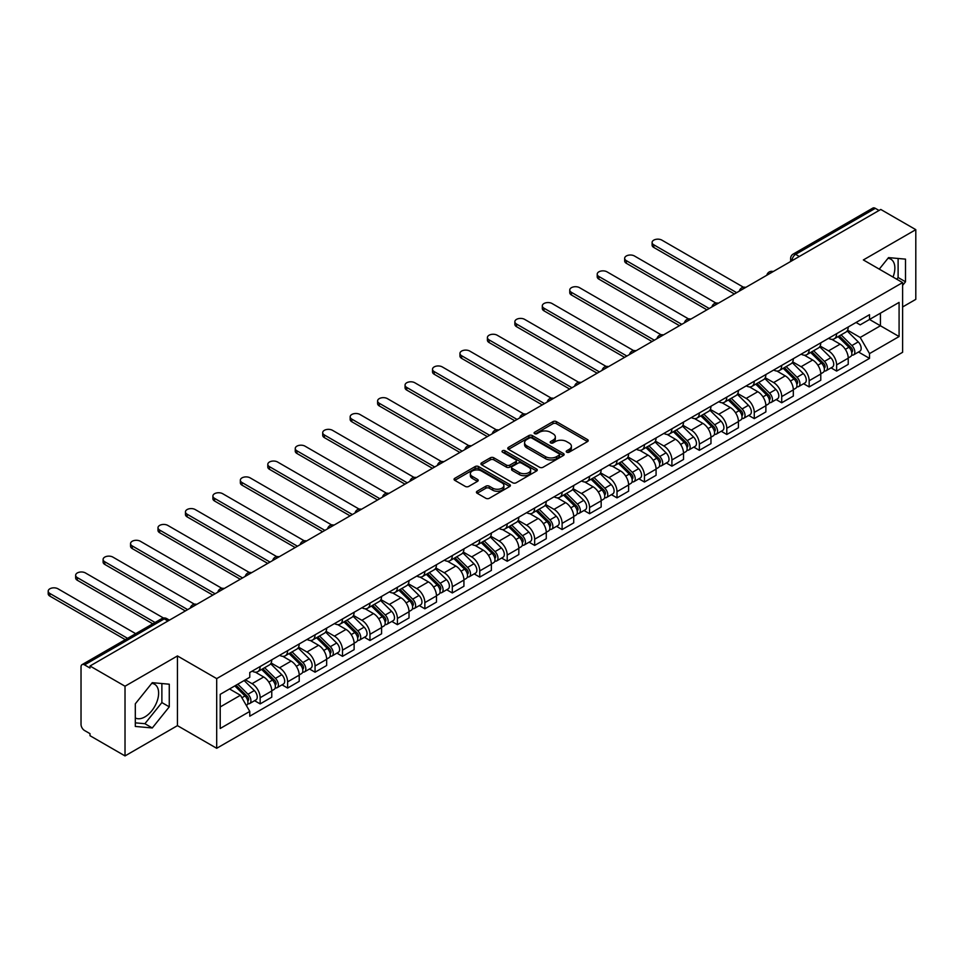 <?xml version="1.0" encoding="UTF-8"?>
<svg xmlns="http://www.w3.org/2000/svg" width="964" height="964" viewBox="0 0 964 964"><rect width="100%" height="100%" fill="white"/><g stroke="black" fill="none" stroke-linecap="round" stroke-linejoin="round"><path stroke-width="1.45" d="M566.736 452.188A1.711 0.988 0 0 0 569.158 452.188L587.51 441.584A2.446 1.41 0 0 0 588.221 440.584A2.446 1.41 0 0 0 587.51 439.596L556.421 421.642A2.446 1.41 0 0 0 552.962 421.642L534.61 432.233A1.711 0.988 0 0 0 534.104 432.932A1.711 0.988 0 0 0 534.61 433.631A1.711 0.988 0 0 0 537.032 433.631L539.406 432.258A7.82 4.519 0 0 1 550.456 432.258L553.047 433.764A7.82 4.519 0 0 1 555.336 436.945A7.82 4.519 0 0 1 553.047 440.138L550.673 441.512A1.711 0.988 0 0 0 550.167 442.211A1.711 0.988 0 0 0 550.673 442.91A1.711 0.988 0 0 0 553.095 442.91L555.469 441.536A7.82 4.519 0 0 1 566.519 441.536L569.109 443.03A7.82 4.519 0 0 1 571.399 446.224A7.82 4.519 0 0 1 569.109 449.417L566.736 450.791A1.711 0.988 0 0 0 566.23 451.489A1.711 0.988 0 0 0 566.736 452.188L566.736 450.791M887.977 258.304A19.413 11.207 -60 0 1 890.844 259.183A19.413 11.207 -60 0 1 893.013 277.066M151.734 683.368A19.413 11.207 -60 0 1 154.602 684.247A19.413 11.207 -60 0 1 157.578 699.804A19.413 11.207 -60 0 1 144.901 716.903A19.413 11.207 -60 0 1 135.309 717.927M477.132 491.242A2.446 1.41 0 0 0 476.421 492.243A2.446 1.41 0 0 0 477.132 493.243L485.856 498.28A2.446 1.41 0 0 0 489.314 498.28L509.691 486.507A2.446 1.41 0 0 0 510.414 485.519A2.446 1.41 0 0 0 509.691 484.518L478.602 466.564A2.446 1.41 0 0 0 475.144 466.564L454.767 478.337A2.446 1.41 0 0 0 454.056 479.337A2.446 1.41 0 0 0 454.767 480.325L465.299 486.41A2.446 1.41 0 0 0 468.757 486.41L477.481 481.373A2.446 1.41 0 0 0 478.192 480.373A2.446 1.41 0 0 0 477.481 479.385L472.252 476.361A6.531 3.772 0 0 1 470.348 473.698A6.531 3.772 0 0 1 474.372 470.215A6.531 3.772 0 0 1 481.494 471.034L501.967 482.844A6.531 3.772 0 0 1 503.883 485.519A6.531 3.772 0 0 1 499.846 489.001A6.531 3.772 0 0 1 492.724 488.182L489.314 486.218A2.446 1.41 0 0 0 485.856 486.218L477.132 491.242L477.132 493.243M216.695 678.608L177.448 655.942L125.019 686.223L90.001 666.004L880.783 209.453L915.8 229.661L863.358 259.943L902.605 282.597L216.695 678.608L216.695 748.293L902.605 352.294L902.605 282.597M539.575 467.263A2.446 1.41 0 0 0 543.033 467.263L563.41 455.502A2.446 1.41 0 0 0 564.121 454.502A2.446 1.41 0 0 0 563.41 453.502L532.321 435.559A2.446 1.41 0 0 0 528.862 435.559L508.486 447.32A2.446 1.41 0 0 0 507.775 448.32A2.446 1.41 0 0 0 508.486 449.32L539.575 467.263M503.208 452.55A1.711 0.988 0 0 1 504.943 452.791L536.514 471.022L516.174 482.771A2.446 1.41 0 0 1 512.715 482.771L481.626 464.817L490.351 459.828L490.351 457.792L481.626 462.828A2.446 1.41 0 0 0 480.916 463.829A2.446 1.41 0 0 0 481.626 464.817L481.626 462.828M490.351 459.828A2.446 1.41 0 0 1 493.809 459.828L493.809 457.792A2.446 1.41 0 0 0 490.351 457.792M493.809 457.792L506.413 465.07A2.446 1.41 0 0 0 509.872 465.07L515.656 461.732A2.446 1.41 0 0 0 516.367 460.732A2.446 1.41 0 0 0 515.656 459.732L502.521 452.152A1.711 0.988 0 0 1 502.027 451.465A1.711 0.988 0 0 1 503.075 450.55A1.711 0.988 0 0 1 504.943 450.766L536.55 469.01A2.446 1.41 0 0 1 537.273 470.01A2.446 1.41 0 0 1 536.55 471.01L536.55 469.01M125.019 686.223L125.019 755.921L90.001 735.701L90.001 733.664L84.543 730.519A4.977 2.868 -120 0 1 81.024 724.422L81.024 666.919A4.977 2.868 -120 0 1 82.048 664.642L161.759 618.623A4.977 2.868 60 0 1 164.254 618.864L84.543 664.883A4.977 2.868 -120 0 0 82.048 664.642M902.605 306.974L915.8 299.358L915.8 229.661M125.019 755.921L177.448 725.639L216.695 748.293M90.001 666.004L90.001 668.04L84.543 664.883M799.313 256.484L795.613 254.351A4.977 2.868 60 0 0 793.131 254.11L872.842 208.079A4.977 2.868 60 0 1 875.324 208.332L795.613 254.351A4.977 2.868 120 0 0 792.095 260.449L792.095 260.654M879.023 210.465L875.324 208.332M836.619 333.701A11.448 6.603 60 0 1 834.246 338.834L845.862 332.134A11.448 6.603 -120 0 0 848.224 326.989M820.135 346.028L828.522 350.872A11.448 6.603 60 0 1 836.619 364.886L848.224 358.186A11.448 6.603 -120 0 0 840.138 344.16L831.824 339.364M848.224 358.186L848.224 364.38L836.619 371.08L831.052 367.862M834.246 338.834A11.448 6.603 60 0 1 828.606 338.316M836.619 364.886L836.619 371.08M809.17 349.546A11.448 6.603 60 0 1 806.796 354.68L818.412 347.98A11.448 6.603 -120 0 0 820.774 342.835M803.602 383.72L809.17 386.926L820.774 380.226L820.774 374.032A11.448 6.603 -120 0 0 812.688 360.006L804.374 355.21M806.796 354.68A11.448 6.603 60 0 1 801.156 354.162M792.685 361.874L801.072 366.718A11.448 6.603 60 0 1 809.17 380.732L809.17 386.926M781.72 365.392A11.448 6.603 60 0 1 779.346 370.538L790.962 363.826A11.448 6.603 -120 0 0 793.324 358.692M776.141 399.566L781.72 402.783L793.324 396.071L793.324 389.878A11.448 6.603 -120 0 0 785.238 375.864L776.924 371.056M779.346 370.538A11.448 6.603 60 0 1 773.706 370.019M765.235 377.719L773.622 382.563A11.448 6.603 60 0 1 781.72 396.578L781.72 402.783M754.258 381.238A11.448 6.603 60 0 1 751.896 386.383L763.512 379.671A11.448 6.603 -120 0 0 765.874 374.538M748.691 415.412L754.27 418.629L765.874 411.917L765.874 405.724A11.448 6.603 -120 0 0 757.788 391.709L749.474 386.901M751.896 386.383A11.448 6.603 60 0 1 746.256 385.865M737.785 393.565L746.172 398.409A11.448 6.603 60 0 1 754.27 412.435L754.27 418.629M726.808 397.096A11.448 6.603 60 0 1 724.446 402.229L736.062 395.529A11.448 6.603 -120 0 0 738.424 390.384M721.241 431.257L726.808 434.475L738.424 427.775L738.424 421.569A11.448 6.603 -120 0 0 730.338 407.555L722.024 402.759M724.446 402.229A11.448 6.603 60 0 1 718.807 401.711M710.335 409.411L718.722 414.255A11.448 6.603 60 0 1 726.808 428.281L726.808 434.475M699.358 412.941A11.448 6.603 60 0 1 696.996 418.075L708.6 411.375A11.448 6.603 -120 0 0 710.974 406.23M693.791 447.115L699.358 450.321L710.974 443.621L710.974 437.427A11.448 6.603 -120 0 0 702.876 423.401L694.574 418.605M696.996 418.075A11.448 6.603 60 0 1 691.357 417.557M682.886 425.269L691.272 430.113A11.448 6.603 60 0 1 699.358 444.127L699.358 450.321M671.908 428.787A11.448 6.603 60 0 1 669.546 433.921L681.15 427.221A11.448 6.603 -120 0 0 683.524 422.087M666.341 462.961L671.908 466.178L683.524 459.467L683.524 453.273A11.448 6.603 -120 0 0 675.427 439.247L667.124 434.451M669.546 433.921A11.448 6.603 60 0 1 663.907 433.414M655.436 441.114L663.822 445.958A11.448 6.603 60 0 1 671.908 459.973L671.908 466.178M644.458 444.633A11.448 6.603 60 0 1 642.096 449.778L653.7 443.066A11.448 6.603 -120 0 0 656.074 437.933M638.891 478.807L644.458 482.024L656.074 475.312L656.074 469.119A11.448 6.603 -120 0 0 647.977 455.104L639.674 450.296M642.096 449.778A11.448 6.603 60 0 1 636.457 449.26M627.974 456.96L636.373 461.804A11.448 6.603 60 0 1 644.458 475.83L644.458 482.024M617.008 460.479A11.448 6.603 60 0 1 614.646 465.624L626.251 458.912A11.448 6.603 -120 0 0 628.624 453.779M611.441 494.653L617.008 497.87L628.624 491.17L628.624 484.964A11.448 6.603 -120 0 0 620.527 470.95L612.212 466.154M614.646 465.624A11.448 6.603 60 0 1 609.007 465.106M600.524 472.806L608.923 477.65A11.448 6.603 60 0 1 617.008 491.676L617.008 497.87M589.558 476.337A11.448 6.603 60 0 1 587.184 481.47L598.801 474.77A11.448 6.603 -120 0 0 601.174 469.625M583.991 510.498L589.558 513.716L601.174 507.016L601.174 500.822A11.448 6.603 -120 0 0 593.077 486.796L584.762 482M587.184 481.47A11.448 6.603 60 0 1 581.557 480.952M573.074 488.664L581.461 493.496A11.448 6.603 60 0 1 589.558 507.522L589.558 513.716M562.108 492.182A11.448 6.603 60 0 1 559.735 497.316L571.351 490.616A11.448 6.603 -120 0 0 573.725 485.47M556.541 526.356L562.108 529.561L573.725 522.862L573.725 516.668A11.448 6.603 -120 0 0 565.627 502.642L557.312 497.846M559.735 497.316A11.448 6.603 60 0 1 554.107 496.797M545.624 504.509L554.011 509.353A11.448 6.603 60 0 1 562.108 523.368L562.108 529.561M534.659 508.028A11.448 6.603 60 0 1 532.285 513.173L543.901 506.462A11.448 6.603 -120 0 0 546.275 501.328M529.091 542.202L534.659 545.419L546.275 538.707L546.275 532.514A11.448 6.603 -120 0 0 538.177 518.487L529.863 513.692M532.285 513.173A11.448 6.603 60 0 1 526.657 512.655M518.174 520.355L526.561 525.199A11.448 6.603 60 0 1 534.659 539.213L534.659 545.419M507.209 523.874A11.448 6.603 60 0 1 504.835 529.019L516.451 522.307A11.448 6.603 -120 0 0 518.825 517.174M501.642 558.048L507.209 561.265L518.825 554.553L518.825 548.359A11.448 6.603 -120 0 0 510.727 534.345L502.413 529.537M504.835 529.019A11.448 6.603 60 0 1 499.207 528.501M490.724 536.201L499.111 541.045A11.448 6.603 60 0 1 507.209 555.071L507.209 561.265M479.759 539.732A11.448 6.603 60 0 1 477.385 544.865L489.001 538.165A11.448 6.603 -120 0 0 491.375 533.02M474.192 573.893L479.759 577.111L491.375 570.411L491.375 564.205A11.448 6.603 -120 0 0 483.277 550.191L474.963 545.395M477.385 544.865A11.448 6.603 60 0 1 471.758 544.347M463.274 552.047L471.661 556.891A11.448 6.603 60 0 1 479.759 570.917L479.759 577.111M452.309 555.577A11.448 6.603 60 0 1 449.935 560.711L461.551 554.011A11.448 6.603 -120 0 0 463.925 548.865M446.742 589.751L452.309 592.956L463.925 586.257L463.925 580.063A11.448 6.603 -120 0 0 455.827 566.037L447.513 561.241M449.935 560.711A11.448 6.603 60 0 1 444.308 560.192M435.824 567.904L444.211 572.749A11.448 6.603 60 0 1 452.309 586.763L452.309 592.956M424.859 571.423A11.448 6.603 60 0 1 422.485 576.556L434.101 569.857A11.448 6.603 -120 0 0 436.475 564.723M419.292 605.597L424.859 608.814L436.475 602.102L436.475 595.909A11.448 6.603 -120 0 0 428.377 581.882L420.063 577.087M422.485 576.556A11.448 6.603 60 0 1 416.846 576.05M408.375 583.75L416.761 588.594A11.448 6.603 60 0 1 424.859 602.608L424.859 608.814M397.409 587.269A11.448 6.603 60 0 1 395.035 592.414L406.651 585.702A11.448 6.603 -120 0 0 409.025 580.569M391.842 621.443L397.409 624.66L409.025 617.948L409.025 611.754A11.448 6.603 -120 0 0 400.928 597.74L392.613 592.932M395.035 592.414A11.448 6.603 60 0 1 389.396 591.896M380.925 599.596L389.311 604.44A11.448 6.603 60 0 1 397.409 618.466L397.409 624.66M369.959 603.115A11.448 6.603 60 0 1 367.585 608.26L379.201 601.548A11.448 6.603 -120 0 0 381.575 596.415M364.392 637.288L369.959 640.506L381.575 633.806L381.575 627.6A11.448 6.603 -120 0 0 373.478 613.586L365.163 608.79M367.585 608.26A11.448 6.603 60 0 1 361.946 607.742M353.475 615.442L361.862 620.286A11.448 6.603 60 0 1 369.959 634.312L369.959 640.506M342.509 618.972A11.448 6.603 60 0 1 340.135 624.106L351.752 617.406A11.448 6.603 -120 0 0 354.113 612.261M336.942 653.134L342.509 656.351L354.125 649.652L354.125 643.458A11.448 6.603 -120 0 0 346.028 629.432L337.713 624.636M340.135 624.106A11.448 6.603 60 0 1 334.496 623.588M326.025 631.299L334.412 636.132A11.448 6.603 60 0 1 342.509 650.158L342.509 656.351M315.059 634.818A11.448 6.603 60 0 1 312.685 639.951L324.302 633.252A11.448 6.603 -120 0 0 326.663 628.106M309.492 668.992L315.059 672.197L326.663 665.497L326.663 659.304A11.448 6.603 -120 0 0 318.578 645.278L310.263 640.482M312.685 639.951A11.448 6.603 60 0 1 307.046 639.433M298.575 647.145L306.962 651.989A11.448 6.603 60 0 1 315.059 666.004L315.059 672.197M287.609 650.664A11.448 6.603 60 0 1 285.236 655.809L296.852 649.097A11.448 6.603 -120 0 0 299.214 643.964M282.042 684.838L287.609 688.055L299.214 681.343L299.214 675.149A11.448 6.603 -120 0 0 291.128 661.123L282.813 656.327M285.236 655.809A11.448 6.603 60 0 1 279.596 655.291M271.125 662.991L279.512 667.835A11.448 6.603 60 0 1 287.609 681.849L287.609 688.055M260.16 666.51A11.448 6.603 60 0 1 257.786 671.655L269.402 664.943A11.448 6.603 -120 0 0 271.764 659.81M254.58 700.683L260.16 703.901L271.764 697.189L271.764 690.995A11.448 6.603 -120 0 0 263.678 676.981L255.364 672.173M257.786 671.655A11.448 6.603 60 0 1 252.146 671.137M245.374 679.825L252.062 683.681A11.448 6.603 60 0 1 260.16 697.707L260.16 703.901M856.056 322.47L860.189 324.856L899.087 302.407L880.433 313.18L880.433 325.772L860.189 337.46L847.585 330.17M220.214 706.949L240.446 695.261L249.772 711.42L220.214 728.483L220.214 694.345L249.772 677.282L249.772 672.511L869.516 314.698L869.516 319.47L899.087 336.544L869.516 353.607L860.189 337.46M899.087 302.407L899.087 336.544M249.772 711.42L249.772 716.192L869.516 358.379L869.516 353.607M902.605 285.392L905.509 281.777L905.509 259.135L888.531 257.617L879.276 269.125M177.448 655.942L177.448 725.639M135.309 726.446L152.288 727.965L169.266 706.841L169.266 684.199L152.288 682.681L135.309 703.804L135.309 726.446M240.446 695.261L229.54 688.971M858.502 352.017L869.516 358.379M896.749 279.211L898.111 277.512L898.111 258.473M898.111 277.512L905.509 281.777M135.309 722.843L144.901 723.699L161.88 702.575L161.88 683.536M144.901 723.699L152.288 727.965M161.88 702.575L169.266 706.841M567.422 452.429L569.109 451.441A7.82 4.519 0 0 0 571.399 448.26L571.399 446.224M555.336 436.945L555.336 438.982A7.82 4.519 0 0 1 553.047 442.175L551.36 443.151M587.474 441.608L556.421 423.678A2.446 1.41 0 0 0 552.962 423.678L535.297 433.872M563.41 453.502L563.41 455.502L532.321 437.584A2.446 1.41 0 0 0 528.862 437.584L508.522 449.332L508.486 447.32M559.096 455.201A1.711 0.988 0 0 0 559.59 454.502A1.711 0.988 0 0 0 559.096 453.803L531.803 438.042A1.711 0.988 0 0 0 529.381 438.042L526.874 439.488A7.82 4.519 0 0 0 524.585 442.681A7.82 4.519 0 0 0 526.874 445.874L545.528 456.647A7.82 4.519 0 0 0 556.59 456.647L559.096 455.201L559.096 457.225A1.711 0.988 0 0 0 559.59 456.538L559.59 454.502M524.585 442.681L524.585 444.717A7.82 4.519 0 0 0 526.874 447.911L526.874 445.874M559.096 457.225L556.59 458.671A7.82 4.519 0 0 1 545.528 458.671L526.874 447.911M493.809 459.828L506.413 467.106A2.446 1.41 0 0 0 509.872 467.106L515.656 463.768A2.446 1.41 0 0 0 516.367 462.768L516.367 460.732M519.5 472.625A6.531 3.772 0 0 0 526.621 473.445A6.531 3.772 0 0 0 530.646 469.962A6.531 3.772 0 0 0 528.742 467.287L521.524 463.13A2.446 1.41 0 0 0 518.066 463.13L512.282 466.468A2.446 1.41 0 0 0 511.571 467.468A2.446 1.41 0 0 0 512.282 468.456L519.5 472.625L519.5 474.662A6.531 3.772 0 0 0 526.621 475.469A6.531 3.772 0 0 0 530.646 471.986L530.646 469.962M511.571 467.468L511.571 469.492A2.446 1.41 0 0 0 512.282 470.492L512.282 468.456M519.5 474.662L512.282 470.492M503.883 485.519L503.883 487.543A6.531 3.772 0 0 1 499.846 491.025A6.531 3.772 0 0 1 492.724 490.218L489.314 488.242A2.446 1.41 0 0 0 485.856 488.242L477.168 493.267M470.348 473.698L470.348 475.734A6.531 3.772 0 0 0 472.252 478.397L472.252 476.361M477.445 481.398L472.252 478.397M509.667 486.531L478.602 468.6A2.446 1.41 0 0 0 475.144 468.6L454.803 480.349M838.09 336.617L848.91 347.281A6.218 3.591 60 0 1 850.549 356.608L848.224 357.945M840.246 338.738L844.838 341.389M743.461 287.224L661.882 240.132A5.724 3.302 -0 0 0 655.641 239.409A5.724 3.302 -0 0 0 652.11 242.47A5.724 3.302 -0 0 0 653.785 244.808L736.665 292.658M839.295 335.918L851.14 347.606A2.988 1.723 60 0 1 851.923 352.077A2.988 1.723 60 0 1 851.646 352.185M841.09 334.882L851.899 345.558A6.218 3.591 60 0 1 853.538 354.885A6.218 3.591 60 0 1 851.658 355.077M847.139 330.953L858.237 341.895A6.218 3.591 60 0 1 859.876 351.221L853.538 354.885M734.375 293.972L653.785 247.447A5.724 3.302 180 0 1 652.11 245.109L652.11 242.47M810.64 352.463L821.461 363.127A6.218 3.591 60 0 1 823.099 372.453L820.774 373.803M812.797 354.595L817.388 357.234M716.011 303.082L634.433 255.978A5.724 3.302 -0 0 0 628.191 255.267A5.724 3.302 -0 0 0 624.66 258.316A5.724 3.302 -0 0 0 626.335 260.654L709.215 308.504M811.845 351.764L823.69 363.452A2.988 1.723 60 0 1 824.473 367.935A2.988 1.723 60 0 1 824.196 368.043M813.628 350.739L824.449 361.404A6.218 3.591 60 0 1 826.088 370.73A6.218 3.591 60 0 1 824.208 370.935M819.689 346.799L830.787 357.74A6.218 3.591 60 0 1 832.426 367.079L826.088 370.73M706.925 309.818L626.335 263.293A5.724 3.302 180 0 1 624.66 260.955L624.66 258.316M783.19 368.308L794.011 378.985A6.218 3.591 60 0 1 795.649 388.311L793.324 389.649M785.347 370.441L789.938 373.08M688.561 318.927L606.983 271.824A5.724 3.302 -0 0 0 600.741 271.113A5.724 3.302 -0 0 0 597.21 274.162A5.724 3.302 -0 0 0 598.885 276.499L681.765 324.35M784.395 367.621L796.228 379.298A2.988 1.723 60 0 1 797.023 383.78A2.988 1.723 60 0 1 796.746 383.889M786.178 366.585L796.999 377.249A6.218 3.591 60 0 1 798.638 386.576A6.218 3.591 60 0 1 796.758 386.781M792.239 362.645L803.337 373.598A6.218 3.591 60 0 1 804.976 382.925L798.638 386.576M679.475 325.675L598.885 279.138A5.724 3.302 180 0 1 597.21 276.801L597.21 274.162M755.74 384.154L766.561 394.83A6.218 3.591 60 0 1 768.2 404.157L765.874 405.495M757.897 386.287L762.488 388.938M661.111 334.773L579.533 287.67A5.724 3.302 -0 0 0 573.291 286.959A5.724 3.302 -0 0 0 569.76 290.007A5.724 3.302 -0 0 0 571.435 292.345L654.315 340.196M756.945 383.467L768.778 395.144A2.988 1.723 60 0 1 769.573 399.626A2.988 1.723 60 0 1 769.296 399.735M758.728 382.431L769.549 393.095A6.218 3.591 60 0 1 771.188 402.422A6.218 3.591 60 0 1 769.308 402.627M764.789 378.491L775.887 389.444A6.218 3.591 60 0 1 777.526 398.771L771.188 402.422M652.026 341.521L571.435 294.996A5.724 3.302 180 0 1 569.76 292.658L569.76 290.007M728.29 400.012L739.111 410.676A6.218 3.591 60 0 1 740.75 420.003L738.424 421.34M730.447 402.133L735.026 404.784M633.661 350.619L552.083 303.527A5.724 3.302 -0 0 0 545.841 302.804A5.724 3.302 -0 0 0 542.31 305.865A5.724 3.302 -0 0 0 543.985 308.203L626.865 356.041M729.495 399.313L741.328 411.001A2.988 1.723 60 0 1 742.123 415.472A2.988 1.723 60 0 1 741.846 415.58M731.278 398.277L742.099 408.953A6.218 3.591 60 0 1 743.738 418.28A6.218 3.591 60 0 1 741.858 418.472M737.34 394.348L748.426 405.29A6.218 3.591 60 0 1 750.076 414.616L743.738 418.28M624.576 357.367L543.985 310.842A5.724 3.302 180 0 1 542.31 308.504L542.31 305.865M700.84 415.858L711.649 426.522A6.218 3.591 60 0 1 713.3 435.849L710.974 437.186M702.997 417.978L707.576 420.629M606.211 366.465L524.633 319.373A5.724 3.302 -0 0 0 518.391 318.65A5.724 3.302 -0 0 0 514.86 321.711A5.724 3.302 -0 0 0 516.535 324.049L599.415 371.899M702.045 415.159L713.878 426.847A2.988 1.723 60 0 1 714.673 431.318A2.988 1.723 60 0 1 714.396 431.426M703.828 414.134L714.649 424.799A6.218 3.591 60 0 1 716.288 434.125A6.218 3.591 60 0 1 714.408 434.33M709.878 410.194L720.976 421.135A6.218 3.591 60 0 1 722.626 430.462L716.288 434.125M597.126 373.213L516.535 326.688A5.724 3.302 180 0 1 514.86 324.35L514.86 321.711M673.39 431.703L684.199 442.368A6.218 3.591 60 0 1 685.85 451.694L683.524 453.044M675.547 433.836L680.126 436.475M578.762 382.322L497.183 335.219A5.724 3.302 -0 0 0 490.941 334.508A5.724 3.302 -0 0 0 487.41 337.557A5.724 3.302 -0 0 0 489.085 339.894L571.965 387.745M674.595 431.016L686.428 442.693A2.988 1.723 60 0 1 687.224 447.176A2.988 1.723 60 0 1 686.946 447.284M676.379 429.98L687.199 440.644A6.218 3.591 60 0 1 688.838 449.971A6.218 3.591 60 0 1 686.958 450.176M682.428 426.04L693.526 436.993A6.218 3.591 60 0 1 695.177 446.32L688.838 449.971M569.676 389.07L489.085 342.533A5.724 3.302 180 0 1 487.41 340.196L487.41 337.557M645.94 447.549L656.749 458.225A6.218 3.591 60 0 1 658.4 467.552L656.074 468.89M648.097 449.682L652.676 452.321M551.312 398.168L469.733 351.065A5.724 3.302 -0 0 0 463.491 350.354A5.724 3.302 -0 0 0 459.961 353.402A5.724 3.302 -0 0 0 461.636 355.74L544.515 403.591M647.133 446.862L658.978 458.539A2.988 1.723 60 0 1 659.774 463.021A2.988 1.723 60 0 1 659.496 463.13M648.929 445.826L659.75 456.49A6.218 3.591 60 0 1 661.388 465.817A6.218 3.591 60 0 1 659.509 466.022M654.978 441.886L666.076 452.839A6.218 3.591 60 0 1 667.727 462.166L661.388 465.817M542.226 404.916L461.636 358.379A5.724 3.302 180 0 1 459.961 356.041L459.961 353.402M618.49 463.407L629.299 474.071A6.218 3.591 60 0 1 630.938 483.398L628.624 484.735M620.647 465.528L625.226 468.179M523.85 414.014L442.283 366.923A5.724 3.302 -0 0 0 436.041 366.2A5.724 3.302 -0 0 0 432.511 369.26A5.724 3.302 -0 0 0 434.186 371.586L517.066 419.436M619.683 462.708L631.528 474.396A2.988 1.723 60 0 1 632.324 478.867A2.988 1.723 60 0 1 632.047 478.975M621.479 461.672L632.3 472.348A6.218 3.591 60 0 1 633.938 481.675A6.218 3.591 60 0 1 632.059 481.867M627.528 457.731L638.626 468.685A6.218 3.591 60 0 1 640.265 478.011L633.938 481.675M514.776 420.762L434.186 374.237A5.724 3.302 180 0 1 432.511 371.899L432.511 369.26M591.04 479.253L601.849 489.917A6.218 3.591 60 0 1 603.488 499.244L601.174 500.581M593.197 481.373L597.776 484.024M496.4 429.86L414.833 382.768A5.724 3.302 -0 0 0 408.591 382.045A5.724 3.302 -0 0 0 405.061 385.106A5.724 3.302 -0 0 0 406.736 387.444L489.616 435.294M592.233 478.554L604.079 490.242A2.988 1.723 60 0 1 604.862 494.713A2.988 1.723 60 0 1 604.597 494.821M594.029 477.517L604.838 488.194A6.218 3.591 60 0 1 606.489 497.52A6.218 3.591 60 0 1 604.609 497.713M600.078 473.589L611.176 484.531A6.218 3.591 60 0 1 612.815 493.857L606.489 497.52M487.326 436.608L406.736 390.083A5.724 3.302 180 0 1 405.061 387.745L405.061 385.106M563.591 495.098L574.399 505.763A6.218 3.591 60 0 1 576.038 515.089L573.725 516.439M565.748 497.231L570.327 499.87M468.95 445.717L387.371 398.614A5.724 3.302 -0 0 0 381.142 397.903A5.724 3.302 -0 0 0 377.611 400.952A5.724 3.302 -0 0 0 379.286 403.289L462.166 451.14M564.784 494.399L576.629 506.088A2.988 1.723 60 0 1 577.412 510.571A2.988 1.723 60 0 1 577.147 510.679M566.579 493.375L577.388 504.039A6.218 3.591 60 0 1 579.039 513.366A6.218 3.591 60 0 1 577.159 513.571M572.628 489.435L583.726 500.376A6.218 3.591 60 0 1 585.365 509.715L579.039 513.366M459.876 452.453L379.286 405.928A5.724 3.302 180 0 1 377.611 403.591L377.611 400.952M536.141 510.944L546.95 521.62A6.218 3.591 60 0 1 548.588 530.947L546.275 532.285M538.298 513.077L542.877 515.716M441.5 461.563L359.921 414.46A5.724 3.302 -0 0 0 353.692 413.749A5.724 3.302 -0 0 0 350.161 416.797A5.724 3.302 -0 0 0 351.836 419.135L434.716 466.986M537.334 510.257L549.179 521.934A2.988 1.723 60 0 1 549.962 526.416A2.988 1.723 60 0 1 549.697 526.525M539.129 509.221L549.938 519.885A6.218 3.591 60 0 1 551.589 529.212A6.218 3.591 60 0 1 549.709 529.417M545.178 505.281L556.276 516.234A6.218 3.591 60 0 1 557.915 525.561L551.589 529.212M432.426 468.311L351.836 421.774A5.724 3.302 180 0 1 350.161 419.436L350.161 416.797M508.691 526.79L519.5 537.466A6.218 3.591 60 0 1 521.138 546.793L518.825 548.13M510.848 528.923L515.427 531.574M414.05 477.409L332.472 430.306A5.724 3.302 -0 0 0 326.242 429.595A5.724 3.302 -0 0 0 322.711 432.643A5.724 3.302 -0 0 0 324.386 434.981L407.266 482.831M509.884 526.103L521.729 537.779A2.988 1.723 60 0 1 522.512 542.262A2.988 1.723 60 0 1 522.247 542.371M511.679 525.067L522.488 535.731A6.218 3.591 60 0 1 524.139 545.058A6.218 3.591 60 0 1 522.259 545.263M517.728 521.126L528.826 532.08A6.218 3.591 60 0 1 530.465 541.407L524.139 545.058M404.976 484.157L324.386 437.632A5.724 3.302 180 0 1 322.711 435.294L322.711 432.643M481.241 542.648L492.05 553.312A6.218 3.591 60 0 1 493.689 562.639L491.375 563.976M483.398 544.768L487.977 547.419M386.6 493.255L305.022 446.163A5.724 3.302 -0 0 0 298.792 445.44A5.724 3.302 -0 0 0 295.249 448.501A5.724 3.302 -0 0 0 296.936 450.839L379.816 498.677M482.434 541.949L494.279 553.637A2.988 1.723 60 0 1 495.062 558.108A2.988 1.723 60 0 1 494.797 558.216M484.229 540.912L495.038 551.589A6.218 3.591 60 0 1 496.677 560.915A6.218 3.591 60 0 1 494.809 561.108M490.278 536.984L501.376 547.926A6.218 3.591 60 0 1 503.015 557.252L496.677 560.915M377.527 500.003L296.936 453.478A5.724 3.302 180 0 1 295.249 451.14L295.249 448.501M453.791 558.493L464.6 569.158A6.218 3.591 60 0 1 466.239 578.484L463.925 579.822M455.948 560.614L460.527 563.265M359.15 509.1L277.572 462.009A5.724 3.302 -0 0 0 271.342 461.286A5.724 3.302 -0 0 0 267.799 464.347A5.724 3.302 -0 0 0 269.486 466.684L352.354 514.535M454.984 557.794L466.829 569.483A2.988 1.723 60 0 1 467.612 573.954A2.988 1.723 60 0 1 467.347 574.062M456.779 556.77L467.588 567.434A6.218 3.591 60 0 1 469.227 576.761A6.218 3.591 60 0 1 467.359 576.966M462.828 552.83L473.927 563.771A6.218 3.591 60 0 1 475.565 573.098L469.227 576.761M350.077 515.848L269.486 469.323A5.724 3.302 180 0 1 267.799 466.986L267.799 464.347M426.341 574.339L437.15 585.003A6.218 3.591 60 0 1 438.789 594.33L436.463 595.68M428.486 576.472L433.077 579.111M331.7 524.958L250.122 477.855A5.724 3.302 -0 0 0 243.892 477.144A5.724 3.302 -0 0 0 240.349 480.193A5.724 3.302 -0 0 0 242.024 482.53L324.904 530.381M427.534 573.652L439.379 585.329A2.988 1.723 60 0 1 440.162 589.811A2.988 1.723 60 0 1 439.897 589.92M429.329 572.616L440.138 583.28A6.218 3.591 60 0 1 441.777 592.607A6.218 3.591 60 0 1 439.897 592.812M435.379 568.676L446.477 579.629A6.218 3.591 60 0 1 448.115 588.956L441.777 592.607M322.627 531.706L242.024 485.169A5.724 3.302 180 0 1 240.349 482.831L240.349 480.193M398.879 590.185L409.7 600.861A6.218 3.591 60 0 1 411.339 610.188L409.013 611.525M401.036 592.318L405.627 594.957M304.25 540.804L222.672 493.701A5.724 3.302 -0 0 0 216.442 492.99A5.724 3.302 -0 0 0 212.899 496.038A5.724 3.302 -0 0 0 214.574 498.376L297.454 546.227M400.084 589.498L411.929 601.174A2.988 1.723 60 0 1 412.713 605.657A2.988 1.723 60 0 1 412.435 605.766M401.88 588.462L412.688 599.126A6.218 3.591 60 0 1 414.327 608.453A6.218 3.591 60 0 1 412.447 608.658M407.929 584.521L419.027 595.475A6.218 3.591 60 0 1 420.666 604.802L414.327 608.453M295.177 547.552L214.574 501.015A5.724 3.302 180 0 1 212.899 498.677L212.899 496.038M371.429 606.031L382.25 616.707A6.218 3.591 60 0 1 383.889 626.034L381.563 627.371M373.586 608.163L378.177 610.814M276.801 556.65L195.222 509.558A5.724 3.302 -0 0 0 188.98 508.835A5.724 3.302 -0 0 0 185.45 511.896A5.724 3.302 -0 0 0 187.124 514.222L270.004 562.072M372.634 605.344L384.479 617.032A2.988 1.723 60 0 1 385.263 621.503A2.988 1.723 60 0 1 384.985 621.611M374.43 604.308L385.238 614.984A6.218 3.591 60 0 1 386.877 624.311A6.218 3.591 60 0 1 384.998 624.503M380.479 600.367L391.577 611.321A6.218 3.591 60 0 1 393.216 620.647L386.877 624.311M267.715 563.398L187.124 516.873A5.724 3.302 180 0 1 185.45 514.535L185.45 511.896M343.979 621.888L354.8 632.553A6.218 3.591 60 0 1 356.439 641.879L354.113 643.217M346.136 624.009L350.727 626.66M249.351 572.496L167.772 525.404A5.724 3.302 -0 0 0 161.53 524.681A5.724 3.302 -0 0 0 158 527.742A5.724 3.302 -0 0 0 159.675 530.08L242.554 577.93M345.184 621.19L357.029 632.878A2.988 1.723 60 0 1 357.813 637.349A2.988 1.723 60 0 1 357.536 637.457M346.98 620.153L357.789 630.83A6.218 3.591 60 0 1 359.427 640.156A6.218 3.591 60 0 1 357.548 640.349M353.029 616.225L364.127 627.166A6.218 3.591 60 0 1 365.766 636.493L359.427 640.156M240.265 579.244L159.675 532.718A5.724 3.302 180 0 1 158 530.381L158 527.742M316.529 637.734L327.35 648.398A6.218 3.591 60 0 1 328.989 657.725L326.663 659.075M318.686 639.867L323.277 642.506M221.901 588.353L140.322 541.25A5.724 3.302 -0 0 0 134.08 540.539A5.724 3.302 -0 0 0 130.55 543.588A5.724 3.302 -0 0 0 132.225 545.925L215.105 593.776M317.734 637.035L329.58 648.724A2.988 1.723 60 0 1 330.363 653.206A2.988 1.723 60 0 1 330.086 653.303M319.53 636.011L330.339 646.675A6.218 3.591 60 0 1 331.978 656.002A6.218 3.591 60 0 1 330.098 656.207M325.579 632.071L336.677 643.012A6.218 3.591 60 0 1 338.316 652.351L331.978 656.002M212.815 595.089L132.225 548.564A5.724 3.302 180 0 1 130.55 546.227L130.55 543.588M289.079 653.58L299.9 664.256A6.218 3.591 60 0 1 301.539 673.583L299.214 674.921M291.236 655.713L295.828 658.352M194.451 604.199L112.872 557.096A5.724 3.302 -0 0 0 106.63 556.385A5.724 3.302 -0 0 0 103.1 559.433A5.724 3.302 -0 0 0 104.775 561.771L187.655 609.622M290.285 652.893L302.13 664.57A2.988 1.723 60 0 1 302.913 669.052A2.988 1.723 60 0 1 302.636 669.161M292.068 651.857L302.889 662.521A6.218 3.591 60 0 1 304.528 671.848A6.218 3.591 60 0 1 302.648 672.053M298.129 647.916L309.227 658.87A6.218 3.591 60 0 1 310.866 668.197L304.528 671.848M185.365 610.947L104.775 564.41A5.724 3.302 180 0 1 103.1 562.072L103.1 559.433M261.63 669.426L272.451 680.102A6.218 3.591 60 0 1 274.089 689.429L271.764 690.766M263.787 671.559L268.378 674.21M163.482 618.008L85.422 572.941A5.724 3.302 -0 0 0 79.181 572.23A5.724 3.302 -0 0 0 75.65 575.279A5.724 3.302 -0 0 0 77.325 577.617L155.047 622.491M262.835 668.739L274.668 680.415A2.988 1.723 60 0 1 275.463 684.898A2.988 1.723 60 0 1 275.186 685.006M264.618 667.703L275.439 678.367A6.218 3.591 60 0 1 277.078 687.694A6.218 3.591 60 0 1 275.198 687.898M270.679 663.762L281.777 674.716A6.218 3.591 60 0 1 283.416 684.042L277.078 687.694M152.77 623.816L77.325 580.268A5.724 3.302 180 0 1 75.65 577.93L75.65 575.279M234.818 685.91L245.001 695.948A6.218 3.591 60 0 1 246.639 705.274L246.326 705.455M236.337 687.404L240.928 690.055M135.695 633.673L57.973 588.799A5.724 3.302 -0 0 0 51.731 588.076A5.724 3.302 -0 0 0 48.2 591.137A5.724 3.302 -0 0 0 49.875 593.475L127.597 638.349M236.023 685.223L247.218 696.273A2.988 1.723 60 0 1 248.013 700.744A2.988 1.723 60 0 1 247.736 700.852M237.819 684.187L247.989 694.225A6.218 3.591 60 0 1 249.628 703.551A6.218 3.591 60 0 1 247.748 703.744M244.145 680.524L254.327 690.561A6.218 3.591 60 0 1 255.966 699.888L249.628 703.551M125.32 639.662L49.875 596.114A5.724 3.302 180 0 1 48.2 593.776L48.2 591.137M792.275 260.545L792.095 260.449A4.977 2.868 0 0 1 790.637 258.412L790.637 261.497M287.609 681.849L299.214 675.149M315.059 666.004L326.663 659.304M342.509 650.158L354.125 643.458M369.959 634.312L381.575 627.6M397.409 618.466L409.025 611.754M424.859 602.608L436.475 595.909M452.309 586.763L463.925 580.063M479.759 570.917L491.375 564.205M507.209 555.071L518.825 548.359M534.659 539.213L546.275 532.514M562.108 523.368L573.725 516.668M589.558 507.522L601.174 500.822M617.008 491.676L628.624 484.964M644.458 475.83L656.074 469.119M671.908 459.973L683.524 453.273M699.358 444.127L710.974 437.427M726.808 428.281L738.424 421.569M754.27 412.435L765.874 405.724M781.72 396.578L793.324 389.878M809.17 380.732L820.774 374.032M260.16 697.707L271.764 690.995M252.062 683.681L263.678 676.981M279.512 667.835L291.128 661.123M306.962 651.989L318.578 645.278M334.412 636.132L346.028 629.432M361.862 620.286L373.478 613.586M389.311 604.44L400.928 597.74M416.761 588.594L428.377 581.882M444.211 572.749L455.827 566.037M471.661 556.891L483.277 550.191M499.111 541.045L510.727 534.345M526.561 525.199L538.177 518.487M554.011 509.353L565.627 502.642M581.461 493.496L593.077 486.796M608.923 477.65L620.527 470.95M636.373 461.804L647.977 455.104M663.822 445.958L675.427 439.247M691.272 430.113L702.876 423.401M718.722 414.255L730.338 407.555M746.172 398.409L757.788 391.709M773.622 382.563L785.238 375.864M801.072 366.718L812.688 360.006M828.522 350.872L840.138 344.16M772.779 271.8A4.977 2.868 120 0 0 770.585 273.065M745.329 287.646A4.977 2.868 120 0 0 743.136 288.923M717.879 303.503A4.977 2.868 120 0 0 715.686 304.769M690.429 319.349A4.977 2.868 120 0 0 688.236 320.614M662.979 335.195A4.977 2.868 120 0 0 660.786 336.46M635.529 351.041A4.977 2.868 120 0 0 633.336 352.318M608.079 366.886A4.977 2.868 120 0 0 605.886 368.164M580.629 382.744A4.977 2.868 120 0 0 578.436 384.009M553.179 398.59A4.977 2.868 120 0 0 550.986 399.855M525.729 414.436A4.977 2.868 120 0 0 523.536 415.701M498.28 430.281A4.977 2.868 120 0 0 496.086 431.559M470.83 446.139A4.977 2.868 120 0 0 468.625 447.404M443.38 461.985A4.977 2.868 120 0 0 441.175 463.25M415.93 477.831A4.977 2.868 120 0 0 413.725 479.096M388.48 493.676A4.977 2.868 120 0 0 386.275 494.954M361.03 509.522A4.977 2.868 120 0 0 358.825 510.8M333.58 525.38A4.977 2.868 120 0 0 331.375 526.645M306.13 541.226A4.977 2.868 120 0 0 303.925 542.491M278.668 557.072A4.977 2.868 120 0 0 276.475 558.337M251.218 572.917A4.977 2.868 120 0 0 249.025 574.195M223.768 588.775A4.977 2.868 120 0 0 221.575 590.04M196.319 604.621A4.977 2.868 120 0 0 194.126 605.886M167.953 620.997L164.254 618.864A4.977 2.868 120 0 1 166.748 618.623A4.977 4.977 0 0 0 161.759 618.623M569.109 451.441L569.109 449.417M550.673 442.91L550.673 441.512M553.047 442.175L553.047 440.138M534.61 433.631L534.61 432.233M552.962 423.678L552.962 421.642M556.421 423.678L556.421 421.642M587.51 441.584L587.51 439.596M528.862 437.584L528.862 435.559M532.321 437.584L532.321 435.559M545.528 458.671L545.528 456.647M556.59 458.671L556.59 456.647M506.413 467.106L506.413 465.07M509.872 467.106L509.872 465.07M515.656 463.768L515.656 461.732M504.943 452.791L504.943 450.766M485.856 488.242L485.856 486.218M489.314 488.242L489.314 486.218M492.724 490.218L492.724 488.182M477.481 481.373L477.481 479.385M454.767 480.325L454.767 478.337M475.144 468.6L475.144 466.564M478.602 468.6L478.602 466.564M509.691 486.507L509.691 484.518M848.91 347.281L845.332 349.342M852.538 350.715L851.417 351.366M858.237 341.895L851.899 345.558M653.785 247.447L653.785 244.808M821.461 363.127L817.882 365.199M825.088 366.561L823.967 367.212M830.787 357.74L824.449 361.404M626.335 263.293L626.335 260.654M794.011 378.985L790.432 381.045M797.638 382.407L796.517 383.057M803.337 373.598L796.999 377.249M598.885 279.138L598.885 276.499M766.561 394.83L762.982 396.891M770.188 398.265L769.067 398.903M775.887 389.444L769.549 393.095M571.435 294.996L571.435 292.345M739.111 410.676L735.532 412.737M742.738 414.11L741.617 414.749M748.426 405.29L742.099 408.953M543.985 310.842L543.985 308.203M711.649 426.522L708.082 428.582M715.288 429.956L714.167 430.607M720.976 421.135L714.649 424.799M516.535 326.688L516.535 324.049M684.199 442.368L680.632 444.44M687.838 445.802L686.717 446.453M693.526 436.993L687.199 440.644M489.085 342.533L489.085 339.894M656.749 458.225L653.182 460.286M660.388 461.648L659.268 462.298M666.076 452.839L659.75 456.49M461.636 358.379L461.636 355.74M629.299 474.071L625.732 476.132M632.938 477.505L631.818 478.144M638.626 468.685L632.3 472.348M434.186 374.237L434.186 371.586M601.849 489.917L598.283 491.977M605.488 493.351L604.368 494.002M611.176 484.531L604.838 488.194M406.736 390.083L406.736 387.444M574.399 505.763L570.833 507.835M578.038 509.197L576.918 509.848M583.726 500.376L577.388 504.039M379.286 405.928L379.286 403.289M546.95 521.62L543.383 523.681M550.589 525.043L549.468 525.693M556.276 516.234L549.938 519.885M351.836 421.774L351.836 419.135M519.5 537.466L515.933 539.527M523.139 540.9L522.018 541.539M528.826 532.08L522.488 535.731M324.386 437.632L324.386 434.981M492.05 553.312L488.483 555.372M495.689 556.746L494.568 557.385M501.376 547.926L495.038 551.589M296.936 453.478L296.936 450.839M464.6 569.158L461.021 571.218M468.239 572.592L467.106 573.243M473.927 563.771L467.588 567.434M269.486 469.323L269.486 466.684M437.15 585.003L433.571 587.076M440.777 588.438L439.656 589.088M446.477 579.629L440.138 583.28M242.024 485.169L242.024 482.53M409.7 600.861L406.121 602.922M413.327 604.283L412.206 604.934M419.027 595.475L412.688 599.126M214.574 501.015L214.574 498.376M382.25 616.707L378.671 618.768M385.877 620.141L384.757 620.78M391.577 611.321L385.238 614.984M187.124 516.873L187.124 514.222M354.8 632.553L351.221 634.613M358.427 635.987L357.307 636.638M364.127 627.166L357.789 630.83M159.675 532.718L159.675 530.08M327.35 648.398L323.771 650.459M330.977 651.833L329.857 652.483M336.677 643.012L330.339 646.675M132.225 548.564L132.225 545.925M299.9 664.256L296.322 666.317M303.527 667.678L302.407 668.329M309.227 658.87L302.889 662.521M104.775 564.41L104.775 561.771M272.451 680.102L268.872 682.163M276.078 683.536L274.957 684.175M281.777 674.716L275.439 678.367M77.325 580.268L77.325 577.617M245.001 695.948L241.88 697.743M248.628 699.382L247.507 700.021M254.327 690.561L247.989 694.225M49.875 596.114L49.875 593.475M773.2 271.559A4.977 4.977 0 0 0 766.826 275.246M745.75 287.405A4.977 4.977 0 0 0 739.364 291.092M718.301 303.25A4.977 4.977 0 0 0 711.914 306.938M690.851 319.108A4.977 4.977 0 0 0 684.464 322.795M663.401 334.954A4.977 4.977 0 0 0 657.014 338.641M635.951 350.8A4.977 4.977 0 0 0 629.564 354.487M608.501 366.645A4.977 4.977 0 0 0 602.114 370.333M581.051 382.491A4.977 4.977 0 0 0 574.664 386.178M553.601 398.349A4.977 4.977 0 0 0 547.215 402.036M526.151 414.195A4.977 4.977 0 0 0 519.765 417.882M498.701 430.04A4.977 4.977 0 0 0 492.315 433.728M471.251 445.886A4.977 4.977 0 0 0 464.865 449.573M443.802 461.744A4.977 4.977 0 0 0 437.415 465.431M416.352 477.59A4.977 4.977 0 0 0 409.965 481.277M388.902 493.435A4.977 4.977 0 0 0 382.515 497.123M361.452 509.281A4.977 4.977 0 0 0 355.065 512.969M334.002 525.127A4.977 4.977 0 0 0 327.615 528.814M306.552 540.985A4.977 4.977 0 0 0 300.166 544.672M279.102 556.831A4.977 4.977 0 0 0 272.716 560.518M251.64 572.676A4.977 4.977 0 0 0 245.266 576.364M224.19 588.522A4.977 4.977 0 0 0 217.804 592.209M196.74 604.38A4.977 4.977 0 0 0 190.354 608.067M169.411 620.153L166.748 618.623M793.131 254.11A4.977 4.977 0 0 0 790.637 258.412"/></g></svg>
